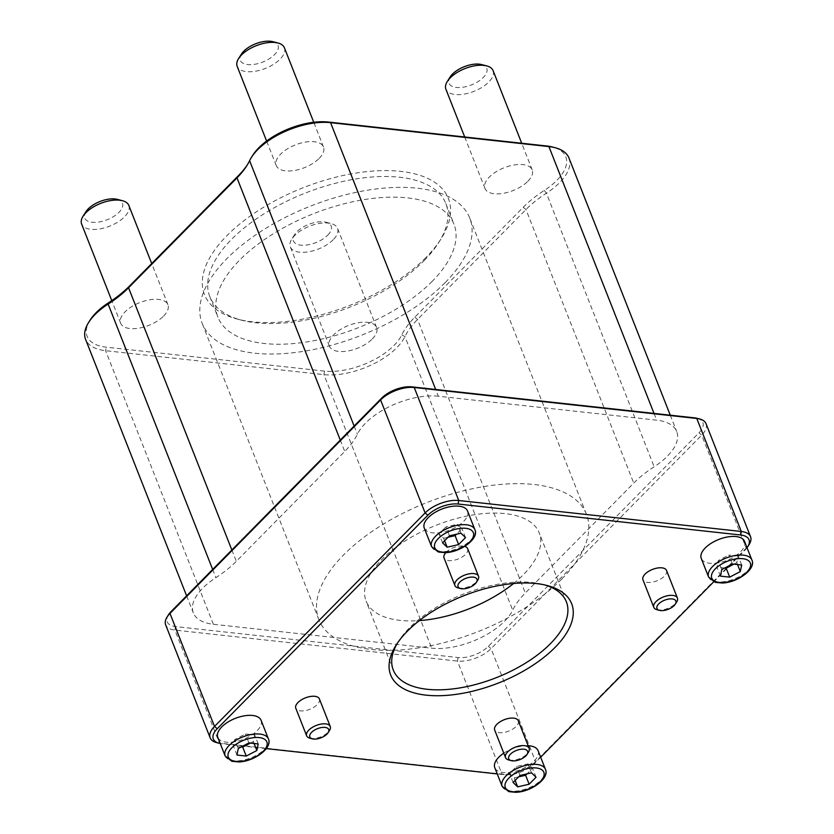 <?xml version="1.0" encoding="UTF-8"?>
<svg xmlns="http://www.w3.org/2000/svg" width="834" height="834" viewBox="0 0 834 834"><rect width="100%" height="100%" fill="white"/><g stroke="black" fill="none" stroke-linecap="round" stroke-linejoin="round"><path stroke-width="0.63" stroke-dasharray="4.17 3.13" d="M656.984 609.706A12.687 6.119 158.5 0 0 676.687 601.95M666.543 570.477A12.687 6.119 -21.5 0 1 656.984 580.818A12.687 6.119 -21.5 0 1 642.941 579.776M458.095 587.907A12.687 6.119 158.5 0 0 477.788 580.141M445.877 552.619A12.687 6.119 -21.5 0 1 446.211 552.264A12.687 6.119 -21.5 0 1 464.726 546.374M467.655 548.668A12.687 6.119 -21.5 0 1 458.095 559.02A12.687 6.119 -21.5 0 1 444.042 557.967M309.841 738.173A12.687 6.119 158.5 0 0 311.27 738.434A12.687 6.119 158.5 0 0 329.534 730.417M319.401 698.944A12.687 6.119 -21.5 0 1 313.97 707.211A12.687 6.119 -21.5 0 1 300.417 710.87A12.687 6.119 -21.5 0 1 295.799 708.243M508.74 759.972A12.687 6.119 158.5 0 0 526.984 754.009A12.687 6.119 158.5 0 0 528.433 752.216M518.289 720.743A12.687 6.119 -21.5 0 1 516.121 726.445A12.687 6.119 -21.5 0 1 503.799 732.481A12.687 6.119 -21.5 0 1 494.687 730.042M744.543 541.37A23.258 11.228 -21.5 0 1 727.019 560.344A23.258 11.228 -21.5 0 1 701.258 558.426M467.54 511.013A23.258 11.228 -21.5 0 1 450.016 529.976A23.258 11.228 -21.5 0 1 424.266 528.058M261.073 720.295A23.258 11.228 -21.5 0 1 251.117 735.463A23.258 11.228 -21.5 0 1 226.275 742.156A23.258 11.228 -21.5 0 1 217.799 737.339M741.666 565.014L738.132 556.059L736.787 562.627L733.857 564.159M737.548 564.566L736.787 562.627M732.398 563.992L728.864 555.037L738.132 556.059M721.775 569.549L718.251 560.594L728.864 555.037M720.43 576.127L716.896 567.172L718.251 560.594M724.694 568.027L716.896 567.172M449.474 535.824L445.95 526.869L457.428 524.242L462.005 528.631L456.479 534.229M460.952 533.207L457.428 524.242M442.562 542.83L439.038 533.875L445.95 526.869M444.605 540.766L443.615 538.253L439.038 533.875M448.087 537.232L443.615 538.253M465.528 537.586L462.005 528.631M236.96 755.041L233.437 746.086L234.781 739.518L245.405 733.962L254.672 734.973L253.317 741.551L250.398 743.073M238.305 748.473L234.781 739.518M241.234 746.941L233.437 746.086M254.078 743.48L253.317 741.551M258.196 743.928L254.672 734.973M248.928 742.917L245.405 733.962M538.076 750.652A23.258 11.228 -21.5 0 1 534.094 761.119A23.258 11.228 -21.5 0 1 511.492 772.169A23.258 11.228 -21.5 0 1 494.791 767.707M503.788 753.154A23.258 11.228 -21.5 0 1 528.13 745.721M518.623 776.871L514.14 777.893L509.564 773.514L516.475 766.509L527.953 763.892L532.53 768.27L527.005 773.869M515.131 780.416L514.14 777.893M536.053 777.225L532.53 768.27M531.487 772.847L527.953 763.892M519.999 775.474L516.475 766.509M513.098 782.469L509.564 773.514M424.131 260.583A126.851 61.247 158.5 0 0 438.653 242.642A126.851 61.247 158.5 0 0 445.836 203.527A126.851 61.247 158.5 0 0 305.359 193.04A126.851 61.247 158.5 0 0 209.782 296.518A126.851 61.247 158.5 0 0 241.704 320.225A126.851 61.247 158.5 0 0 424.131 260.583M425.986 257.487A131.084 63.28 -21.5 0 1 237.482 319.12A131.084 63.28 -21.5 0 1 228.725 233.854A131.084 63.28 -21.5 0 1 389.238 170.626A131.084 63.28 -21.5 0 1 440.988 238.951A131.084 63.28 -21.5 0 1 425.986 257.487M90.082 320.141A52.438 25.312 158.5 0 0 106.231 347.173L324.572 371.109A52.438 25.312 158.5 0 0 401.811 334.851A87.956 42.461 -21.5 0 1 414.8 317.16L523.231 207.259A87.956 42.461 -21.5 0 1 544.268 190.444A52.438 25.312 158.5 0 0 552.588 147.045M252.838 155.176A52.438 25.312 158.5 0 0 251.086 158.314A87.956 42.461 -21.5 0 1 248.167 163.568A87.956 42.461 -21.5 0 1 247.437 164.684M319.141 158.408A25.374 12.249 158.5 0 0 323.488 146.993A25.374 12.249 158.5 0 0 295.392 144.897A25.374 12.249 158.5 0 0 276.273 165.591A25.374 12.249 158.5 0 0 294.485 170.47A25.374 12.249 158.5 0 0 319.141 158.408M163.579 316.096A25.374 12.249 158.5 0 0 167.915 304.681A25.374 12.249 158.5 0 0 139.82 302.586A25.374 12.249 158.5 0 0 120.701 323.279A25.374 12.249 158.5 0 0 138.924 328.158A25.374 12.249 158.5 0 0 163.579 316.096M372.287 338.969A25.374 12.249 158.5 0 0 376.624 327.564A25.374 12.249 158.5 0 0 348.529 325.469A25.374 12.249 158.5 0 0 329.42 346.162A25.374 12.249 158.5 0 0 347.632 351.041A25.374 12.249 158.5 0 0 372.287 338.969M527.859 181.28A25.374 12.249 158.5 0 0 532.196 169.875A25.374 12.249 158.5 0 0 504.101 167.78A25.374 12.249 158.5 0 0 484.981 188.474A25.374 12.249 158.5 0 0 503.194 193.352A25.374 12.249 158.5 0 0 527.859 181.28M432.273 281.256A126.851 61.247 -21.5 0 1 308.997 341.575A126.851 61.247 -21.5 0 1 217.924 317.191A126.851 61.247 -21.5 0 1 313.501 213.713A126.851 61.247 -21.5 0 1 453.977 224.2A126.851 61.247 -21.5 0 1 432.273 281.256M568.955 157.98A54.971 26.542 -21.5 0 1 546.406 193.207A85.412 41.241 158.5 0 0 525.973 209.532L417.542 319.432A85.412 41.241 158.5 0 0 404.928 336.613A54.971 26.542 -21.5 0 1 323.946 374.633L105.605 350.697A54.971 26.542 -21.5 0 1 85.568 339.313M438.34 396.223A54.971 26.542 158.5 0 0 357.369 434.243A85.412 41.241 -21.5 0 1 344.744 451.423L236.324 561.324A85.412 41.241 -21.5 0 1 215.891 577.649A54.971 26.542 158.5 0 0 193.332 612.875A54.971 26.542 158.5 0 0 213.368 624.27L431.71 648.195A54.971 26.542 158.5 0 0 512.681 610.186A85.412 41.241 -21.5 0 1 525.305 593.005L633.725 483.105A85.412 41.241 -21.5 0 1 654.158 466.779A54.971 26.542 158.5 0 0 676.718 431.553A54.971 26.542 158.5 0 0 656.681 420.159L438.34 396.223L435.682 389.478M168.478 614.794A22.831 11.019 158.5 0 0 175.515 626.574L458.074 657.546A22.831 11.019 158.5 0 0 488.338 646.34L698.955 432.856A22.831 11.019 158.5 0 0 697.109 418.324M706.033 423.724A25.374 12.249 -21.5 0 1 701.696 435.139L491.08 648.623A25.374 12.249 -21.5 0 1 457.449 661.07L174.89 630.087A25.374 12.249 -21.5 0 1 165.643 624.833M216.548 742.583A25.374 12.249 158.5 0 0 219.405 743.104L501.964 774.077A25.374 12.249 158.5 0 0 535.595 761.63L746.211 548.146A25.374 12.249 158.5 0 0 749.109 544.56M540.661 757.22L534.479 763.485A22.831 11.019 -21.5 0 1 504.216 774.682L497.241 773.921M266.307 748.609L221.656 743.709A22.831 11.019 -21.5 0 1 220.228 743.501M747.045 547.74A22.831 11.019 -21.5 0 1 745.096 550.002L713.706 581.819M397.411 643.139A93.022 44.911 -21.5 0 1 398.527 641.325A93.022 44.911 -21.5 0 1 542.955 584.426A93.022 44.911 -21.5 0 1 545.009 585.009M513.588 583.498A93.022 44.911 158.5 0 0 523.304 574.751A93.022 44.911 158.5 0 0 539.223 532.905A93.022 44.911 158.5 0 0 436.213 525.222A93.022 44.911 158.5 0 0 366.116 601.095A93.022 44.911 158.5 0 0 419.366 620.611M450.141 76.989A20.297 9.8 158.5 0 0 458.356 87.57A20.297 9.8 158.5 0 0 483.282 77.499A20.297 9.8 158.5 0 0 481.645 64.583M493.102 70.65A25.374 12.249 -21.5 0 1 488.766 82.055A25.374 12.249 -21.5 0 1 464.111 94.117A25.374 12.249 -21.5 0 1 445.898 89.248M241.422 54.116A20.297 9.8 158.5 0 0 249.637 64.698A20.297 9.8 158.5 0 0 274.574 54.617A20.297 9.8 158.5 0 0 272.937 41.7M284.394 47.767A25.374 12.249 -21.5 0 1 280.057 59.183A25.374 12.249 -21.5 0 1 255.402 71.244A25.374 12.249 -21.5 0 1 237.19 66.366M327.72 235.188A20.297 9.8 158.5 0 0 326.084 222.271A20.297 9.8 158.5 0 0 294.569 234.677A20.297 9.8 158.5 0 0 302.784 245.259A20.297 9.8 158.5 0 0 327.72 235.188M333.193 239.744A25.374 12.249 -21.5 0 1 308.538 251.805A25.374 12.249 -21.5 0 1 290.326 246.937A25.374 12.249 -21.5 0 1 291.764 239.108A25.374 12.249 -21.5 0 1 331.15 223.595A25.374 12.249 -21.5 0 1 337.541 228.339A25.374 12.249 -21.5 0 1 333.193 239.744M85.86 211.805A20.297 9.8 158.5 0 0 94.075 222.386A20.297 9.8 158.5 0 0 119.012 212.305A20.297 9.8 158.5 0 0 117.375 199.389M128.832 205.456A25.374 12.249 -21.5 0 1 124.485 216.871A25.374 12.249 -21.5 0 1 99.83 228.933A25.374 12.249 -21.5 0 1 81.617 224.054M561.835 578.973A143.771 69.41 158.5 0 0 586.438 514.307A143.771 69.41 158.5 0 0 427.227 502.422A143.771 69.41 158.5 0 0 318.901 619.693A143.771 69.41 158.5 0 0 422.119 647.33A143.771 69.41 158.5 0 0 561.835 578.973M445.116 282.663A143.771 69.41 -21.5 0 1 305.4 351.02A143.771 69.41 -21.5 0 1 202.182 323.383A143.771 69.41 -21.5 0 1 310.509 206.123A143.771 69.41 -21.5 0 1 469.719 218.008A143.771 69.41 -21.5 0 1 445.116 282.663M708.587 577.024A23.258 11.228 158.5 0 0 734.347 578.952A23.258 11.228 158.5 0 0 751.872 559.979M431.595 546.666A23.258 11.228 158.5 0 0 457.345 548.584A23.258 11.228 158.5 0 0 474.869 529.611M225.128 755.948A23.258 11.228 158.5 0 0 233.603 760.764A23.258 11.228 158.5 0 0 258.446 754.061A23.258 11.228 158.5 0 0 268.402 738.893M502.12 786.306A23.258 11.228 158.5 0 0 518.821 790.778A23.258 11.228 158.5 0 0 541.422 779.717A23.258 11.228 158.5 0 0 545.405 769.261M324.572 371.109L323.946 374.633L431.71 648.195M213.368 624.27L105.605 350.697L106.231 347.173M401.811 334.851L404.928 336.613L512.681 610.186M414.8 317.16L417.542 319.432L525.305 593.005M523.231 207.259L525.973 209.532L633.725 483.105M544.268 190.444L546.406 193.207L654.158 466.779M251.086 158.314L249.606 160.681M354.137 426.038L357.369 434.243M340.282 440.081L344.744 451.423M231.852 549.981L236.324 561.324M212.66 569.445L215.891 577.649M221.656 743.709L219.405 743.104L174.89 630.087L175.515 626.574M458.074 657.546L457.449 661.07L501.964 774.077L504.216 774.682M745.096 550.002L746.211 548.146L701.696 435.139L698.955 432.856M534.479 763.485L535.595 761.63L491.08 648.623L488.338 646.34M654.023 413.414L656.681 420.159M438.653 242.642L440.988 238.951M241.704 320.225L237.482 319.12M209.782 296.518L217.924 317.191M445.836 203.527L453.977 224.2M246.76 165.778L248.167 163.568M186.618 595.83L193.332 612.875M398.527 641.325L396.181 645.016M542.955 584.426L547.177 585.531M566.369 601.814L539.223 532.905M393.262 670.004L366.116 601.095M532.196 169.875L521.709 143.239M484.981 188.474L464.705 136.995M323.488 146.993L313.74 122.264M276.273 165.591L266.609 141.05M294.569 234.677L291.764 239.108M326.084 222.271L331.15 223.595M376.624 327.564L337.541 228.339M329.42 346.162L290.326 246.937M167.915 304.681L151.715 263.554M120.701 323.279L111.777 300.626M586.438 514.307L469.719 218.008M318.901 619.693L202.182 323.383M670.275 415.196L676.718 431.553"/><path stroke-width="1.25" d="M672.152 598.927A10.144 4.9 -21.5 0 1 675.279 604.16A10.144 4.9 -21.5 0 1 659.527 610.373A10.144 4.9 -21.5 0 1 659.183 603.451A10.144 4.9 -21.5 0 1 672.152 598.927M675.279 604.16L676.687 601.95A12.687 6.119 158.5 0 0 677.406 598.041A12.687 6.119 158.5 0 0 672.777 595.403A12.687 6.119 158.5 0 0 659.225 599.062A12.687 6.119 158.5 0 0 653.793 607.34A12.687 6.119 158.5 0 0 656.984 609.706L659.527 610.373M653.793 607.34L642.941 579.776A12.687 6.119 -21.5 0 1 648.372 571.499A12.687 6.119 -21.5 0 1 661.925 567.839A12.687 6.119 -21.5 0 1 666.543 570.477L677.406 598.041M459.815 582.111A10.144 4.9 -21.5 0 1 472.284 577.065A10.144 4.9 -21.5 0 1 476.391 582.361A10.144 4.9 -21.5 0 1 460.629 588.564A10.144 4.9 -21.5 0 1 459.815 582.111M476.391 582.361L477.788 580.141A12.687 6.119 158.5 0 0 478.507 576.231A12.687 6.119 158.5 0 0 469.396 573.792A12.687 6.119 158.5 0 0 457.074 579.828A12.687 6.119 158.5 0 0 454.905 585.531A12.687 6.119 158.5 0 0 458.095 587.907L460.629 588.564M464.726 546.374A12.687 6.119 -21.5 0 1 467.655 548.668L478.507 576.231M454.905 585.531L444.042 557.967A12.687 6.119 -21.5 0 1 445.877 552.619M313.521 739.049A10.144 4.9 -21.5 0 1 312.385 738.841A10.144 4.9 -21.5 0 1 311.707 732.242A10.144 4.9 -21.5 0 1 324.134 727.342A10.144 4.9 -21.5 0 1 328.137 732.627A10.144 4.9 -21.5 0 1 313.521 739.049M328.137 732.627L329.534 730.417A12.687 6.119 158.5 0 0 330.254 726.508A12.687 6.119 158.5 0 0 316.211 725.455A12.687 6.119 158.5 0 0 306.651 735.807A12.687 6.119 158.5 0 0 309.841 738.173L312.385 738.841M306.651 735.807L295.799 708.243A12.687 6.119 -21.5 0 1 305.348 697.891A12.687 6.119 -21.5 0 1 319.401 698.944L330.254 726.508M525.868 755.865A10.144 4.9 -21.5 0 1 511.273 760.639A10.144 4.9 -21.5 0 1 510.596 754.04A10.144 4.9 -21.5 0 1 523.022 749.14A10.144 4.9 -21.5 0 1 527.025 754.436A10.144 4.9 -21.5 0 1 525.868 755.865M527.025 754.436L528.433 752.216A12.687 6.119 158.5 0 0 529.152 748.306A12.687 6.119 158.5 0 0 515.099 747.254A12.687 6.119 158.5 0 0 505.54 757.606A12.687 6.119 158.5 0 0 508.74 759.972L511.273 760.639M505.54 757.606L494.687 730.042A12.687 6.119 -21.5 0 1 504.247 719.7A12.687 6.119 -21.5 0 1 518.289 720.743L529.152 748.306M708.587 577.024L701.258 558.426A23.258 11.228 -21.5 0 1 711.214 543.257A23.258 11.228 -21.5 0 1 736.068 536.554A23.258 11.228 -21.5 0 1 744.543 541.37L751.872 559.979A23.258 11.228 158.5 0 0 743.396 555.163A23.258 11.228 158.5 0 0 718.543 561.855A23.258 11.228 158.5 0 0 708.587 577.024L715.332 582.372L722.254 583.018C737.736 582.632 756.396 568.861 751.872 559.979M741.666 565.014L740.311 571.582L729.698 577.138L720.43 576.127L721.775 569.549L732.398 563.992L741.666 565.014M431.595 546.666L424.266 528.058A23.258 11.228 -21.5 0 1 428.249 517.601A23.258 11.228 -21.5 0 1 450.85 506.54A23.258 11.228 -21.5 0 1 467.54 511.013L474.869 529.611A23.258 11.228 158.5 0 0 466.394 524.794A23.258 11.228 158.5 0 0 435.577 536.199A23.258 11.228 158.5 0 0 431.595 546.666L438.33 552.004L445.262 552.65C460.733 552.264 479.394 538.503 474.869 529.611M449.474 535.824L460.952 533.207L465.528 537.586L458.617 544.592L447.139 547.208L442.562 542.83L449.474 535.824M225.128 755.948L217.799 737.339A23.258 11.228 -21.5 0 1 235.324 718.366A23.258 11.228 -21.5 0 1 261.073 720.295L268.402 738.893A23.258 11.228 158.5 0 0 259.927 734.076A23.258 11.228 158.5 0 0 235.084 740.78A23.258 11.228 158.5 0 0 225.128 755.948L231.862 761.286L238.795 761.932C254.266 761.546 272.927 747.785 268.402 738.893M236.96 755.041L238.305 748.473L248.928 742.917L258.196 743.928L256.851 750.506L246.228 756.063L236.96 755.041M740.311 571.582L737.548 564.566M729.698 577.138L726.164 568.183L724.694 568.027M733.857 564.159L726.164 568.183M447.139 547.208L444.605 540.766M458.617 544.592L455.093 535.626L448.087 537.232M456.479 534.229L455.093 535.626M246.228 756.063L242.704 747.108L241.234 746.941M256.851 750.506L254.078 743.48M250.398 743.073L242.704 747.108M502.12 786.306L508.865 791.654L515.787 792.3C531.268 791.914 549.919 778.143 545.405 769.261A23.258 11.228 158.5 0 0 536.929 764.444A23.258 11.228 158.5 0 0 512.076 771.137A23.258 11.228 158.5 0 0 502.12 786.306L494.791 767.707A23.258 11.228 -21.5 0 1 503.788 753.154M528.13 745.721A23.258 11.228 -21.5 0 1 538.076 750.652L545.405 769.261M529.152 784.231L517.664 786.858L513.098 782.469L519.999 775.474L531.487 772.847L536.053 777.225L529.152 784.231L525.618 775.276L518.623 776.871M517.664 786.858L515.131 780.416M527.005 773.869L525.618 775.276M247.437 164.684A87.956 42.461 -21.5 0 1 238.097 175.995L129.677 285.906A87.956 42.461 -21.5 0 1 108.629 302.711A52.438 25.312 158.5 0 0 90.082 320.141L88.685 322.362A54.971 26.542 -21.5 0 1 108.128 304.076A85.412 41.241 158.5 0 0 128.561 287.761L236.981 177.861A85.412 41.241 158.5 0 0 246.76 165.778A85.412 41.241 158.5 0 0 249.606 160.681A54.971 26.542 -21.5 0 1 251.43 157.397A54.971 26.542 -21.5 0 1 330.577 122.661L548.928 146.596A54.971 26.542 -21.5 0 1 555.121 147.712A54.971 26.542 -21.5 0 1 568.955 157.98L670.275 415.196M555.121 147.712L552.588 147.045A52.438 25.312 158.5 0 0 546.677 145.981L328.325 122.045A52.438 25.312 158.5 0 0 252.838 155.176L251.43 157.397M186.618 595.83L85.568 339.313A54.971 26.542 -21.5 0 1 88.685 322.362M210.158 737.84L165.643 624.833A25.374 12.249 -21.5 0 1 167.081 617.014A25.374 12.249 -21.5 0 1 169.98 613.428L380.596 399.934A25.374 12.249 -21.5 0 1 414.227 387.497L696.786 418.47A25.374 12.249 -21.5 0 1 699.643 418.981A25.374 12.249 -21.5 0 1 706.033 423.724L750.548 536.731A25.374 12.249 158.5 0 0 741.301 531.477L458.742 500.504A25.374 12.249 158.5 0 0 425.121 512.952L214.505 726.435A25.374 12.249 158.5 0 0 210.158 737.84A25.374 12.249 158.5 0 0 216.548 742.583L219.081 743.25A22.831 11.019 -21.5 0 1 217.236 728.707L427.852 515.224A22.831 11.019 -21.5 0 1 458.116 504.028L740.686 535.001A22.831 11.019 -21.5 0 1 747.712 546.77A22.831 11.019 -21.5 0 1 747.045 547.74M699.643 418.981L697.109 418.324A22.831 11.019 158.5 0 0 694.534 417.855L411.975 386.882A22.831 11.019 158.5 0 0 381.711 398.079L171.095 611.572A22.831 11.019 158.5 0 0 168.478 614.794L167.081 617.014M497.241 773.921L266.307 748.609M713.706 581.819L540.661 757.22M747.712 546.77L749.109 544.56A25.374 12.249 158.5 0 0 750.548 536.731M220.228 743.501A22.831 11.019 -21.5 0 1 219.081 743.25M555.017 647.455A97.255 46.954 158.5 0 0 547.177 585.531A97.255 46.954 158.5 0 0 396.181 645.016A97.255 46.954 158.5 0 0 435.546 695.723A97.255 46.954 158.5 0 0 555.017 647.455M545.009 585.009A93.022 44.911 -21.5 0 1 566.369 601.814A93.022 44.911 -21.5 0 1 550.45 643.65A93.022 44.911 -21.5 0 1 460.045 687.883A93.022 44.911 -21.5 0 1 393.262 670.004A93.022 44.911 -21.5 0 1 397.411 643.139M419.366 620.611A93.022 44.911 158.5 0 0 513.588 583.498M486.722 65.907L481.645 64.583A20.297 9.8 158.5 0 0 450.141 76.989L447.337 81.419A25.374 12.249 -21.5 0 1 486.722 65.907A25.374 12.249 -21.5 0 1 493.102 70.65L521.709 143.239M464.705 136.995L445.898 89.248A25.374 12.249 -21.5 0 1 447.337 81.419M278.014 43.024L272.937 41.7A20.297 9.8 158.5 0 0 241.422 54.116L238.618 58.547A25.374 12.249 -21.5 0 1 278.014 43.024A25.374 12.249 -21.5 0 1 284.394 47.767L313.74 122.264M266.609 141.05L237.19 66.366A25.374 12.249 -21.5 0 1 238.618 58.547M122.442 200.713L117.375 199.389A20.297 9.8 158.5 0 0 85.86 211.805L83.056 216.235A25.374 12.249 -21.5 0 1 122.442 200.713A25.374 12.249 -21.5 0 1 128.832 205.456L151.715 263.554M111.777 300.626L81.617 224.054A25.374 12.249 -21.5 0 1 83.056 216.235M742.771 558.686A20.714 10.008 -21.5 0 1 738.809 578.004A20.714 10.008 -21.5 0 1 711.558 575.022A20.714 10.008 -21.5 0 1 742.771 558.686M438.319 538.483A20.714 10.008 -21.5 0 1 465.779 528.318A20.714 10.008 -21.5 0 1 469.782 541.933A20.714 10.008 -21.5 0 1 442.322 552.098A20.714 10.008 -21.5 0 1 438.319 538.483M235.855 761.379A20.714 10.008 -21.5 0 1 231.842 747.764A20.714 10.008 -21.5 0 1 259.311 737.6A20.714 10.008 -21.5 0 1 263.315 751.215A20.714 10.008 -21.5 0 1 235.855 761.379M540.307 781.573A20.714 10.008 -21.5 0 1 512.847 791.737A20.714 10.008 -21.5 0 1 508.844 778.122A20.714 10.008 -21.5 0 1 536.304 767.968A20.714 10.008 -21.5 0 1 540.307 781.573M546.677 145.981L548.928 146.596L654.023 413.414M328.325 122.045L330.577 122.661L435.682 389.478M238.097 175.995L236.981 177.861L340.282 440.081M129.677 285.906L128.561 287.761L231.852 549.981M108.629 302.711L108.128 304.076L212.66 569.445M249.606 160.681L354.137 426.038M217.236 728.707L214.505 726.435L169.98 613.428L171.095 611.572M427.852 515.224L425.121 512.952L380.596 399.934L381.711 398.079M458.116 504.028L458.742 500.504L414.227 387.497L411.975 386.882M740.686 535.001L741.301 531.477L696.786 418.47L694.534 417.855"/></g></svg>
